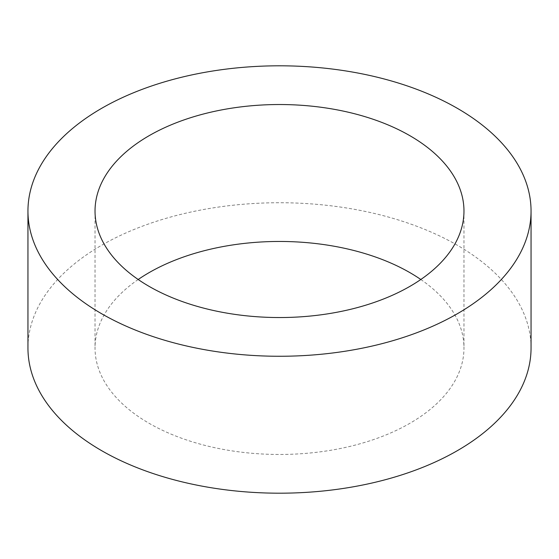 <?xml version="1.0" encoding="UTF-8"?>
<svg xmlns="http://www.w3.org/2000/svg" width="559" height="559" viewBox="0 0 559 559"><rect width="100%" height="100%" fill="white"/><g stroke="black" fill="none" stroke-linecap="round" stroke-linejoin="round"><path stroke-width="0.42" stroke-dasharray="2.79 2.1" d="M138.192 279.5A184.47 106.503 0 0 0 95.03 347.964A184.47 106.503 0 0 0 149.057 423.275A184.47 106.503 0 0 0 350.095 446.361A184.47 106.503 0 0 0 463.97 347.964A184.47 106.503 0 0 0 420.808 279.5M531.05 347.964A251.55 145.228 0 0 0 457.374 245.268A251.55 145.228 0 0 0 183.233 213.79A251.55 145.228 0 0 0 27.95 347.964M95.03 211.036L95.03 347.964M463.97 211.036L463.97 347.964"/><path stroke-width="0.84" d="M420.808 279.5A184.47 106.503 0 0 0 409.943 272.652A184.47 106.503 0 0 0 138.192 279.5M409.943 135.725A184.47 106.503 0 0 0 208.905 112.638A184.47 106.503 0 0 0 95.03 211.036A184.47 106.503 0 0 0 149.057 286.348A184.47 106.503 0 0 0 350.095 309.434A184.47 106.503 0 0 0 463.97 211.036A184.47 106.503 0 0 0 409.943 135.725M101.626 313.732A251.55 145.228 0 0 0 375.767 345.21A251.55 145.228 0 0 0 531.05 211.036A251.55 145.228 0 0 0 457.374 108.341A251.55 145.228 0 0 0 183.233 76.862A251.55 145.228 0 0 0 27.95 211.036A251.55 145.228 0 0 0 101.626 313.732M27.95 211.036L27.95 347.964A251.55 145.228 0 0 0 101.626 450.659A251.55 145.228 0 0 0 375.767 482.137A251.55 145.228 0 0 0 531.05 347.964L531.05 211.036"/></g></svg>
